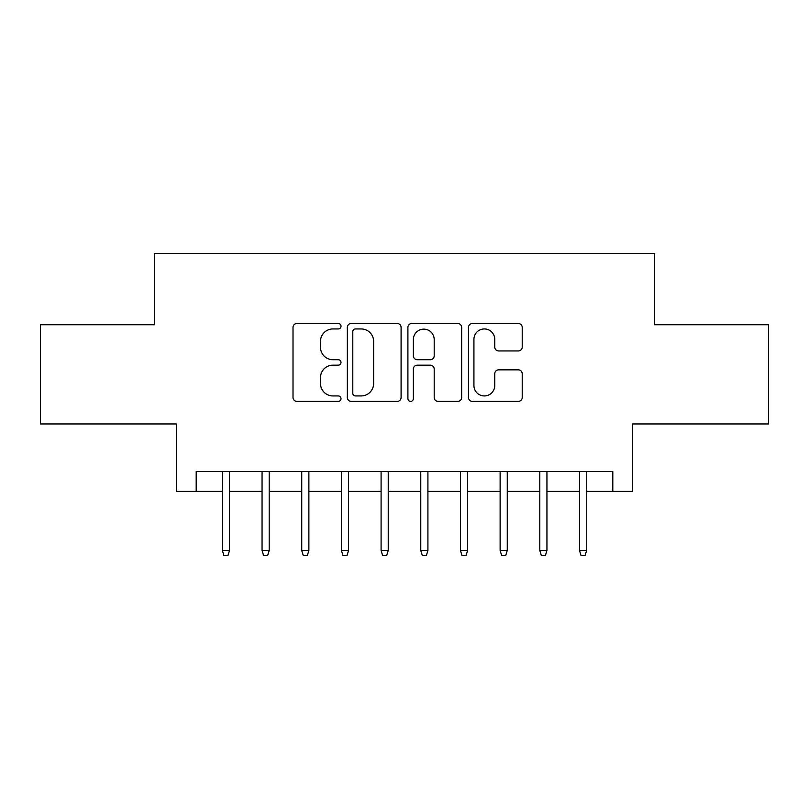 <?xml version="1.0" encoding="UTF-8"?>
<svg xmlns="http://www.w3.org/2000/svg" width="809" height="809" viewBox="0 0 809 809"><rect width="100%" height="100%" fill="white"/><g stroke="black" fill="none" stroke-linecap="round" stroke-linejoin="round"><path stroke-width="1.21" d="M341.014 326.219A2.73 2.73 0 0 0 338.293 323.489L296.913 323.489A3.893 3.893 0 0 0 293.01 327.392L293.01 397.492A3.893 3.893 0 0 0 296.913 401.385L338.293 401.385A2.73 2.73 0 0 0 341.014 398.665A2.73 2.73 0 0 0 338.293 395.935L332.934 395.935A12.459 12.459 0 0 1 320.475 383.476L320.475 377.631A12.459 12.459 0 0 1 332.934 365.162L338.293 365.162A2.73 2.73 0 0 0 341.014 362.442A2.73 2.73 0 0 0 338.293 359.712L332.934 359.712A12.459 12.459 0 0 1 320.475 347.253L320.475 341.408A12.459 12.459 0 0 1 332.934 328.95L338.293 328.95A2.73 2.73 0 0 0 341.014 326.219M518.326 350.954A3.893 3.893 0 0 0 522.22 347.061L522.22 327.392A3.893 3.893 0 0 0 518.326 323.489L472.365 323.489A3.893 3.893 0 0 0 468.472 327.392L468.472 397.492A3.893 3.893 0 0 0 472.365 401.385L518.326 401.385A3.893 3.893 0 0 0 522.22 397.492L522.22 373.738A3.893 3.893 0 0 0 518.326 369.844L498.657 369.844A3.893 3.893 0 0 0 494.764 373.738L494.764 385.519A10.416 10.416 0 0 1 484.338 395.935A10.416 10.416 0 0 1 473.922 385.519L473.922 339.365A10.416 10.416 0 0 1 484.338 328.95A10.416 10.416 0 0 1 494.764 339.365L494.764 347.061A3.893 3.893 0 0 0 498.657 350.954L518.326 350.954M196.193 491.397L196.193 471.556L612.807 471.556L612.807 491.397L632.648 491.397L632.648 423.946L768.55 423.946L768.55 324.743L654.471 324.743L654.471 253.328L154.529 253.328L154.529 324.743L40.45 324.743L40.45 423.946L176.352 423.946L176.352 491.397L222.374 491.397M401.092 327.392A3.893 3.893 0 0 0 397.199 323.489L351.237 323.489A3.893 3.893 0 0 0 347.344 327.392L347.344 397.492A3.893 3.893 0 0 0 351.237 401.385L397.199 401.385A3.893 3.893 0 0 0 401.092 397.492L401.092 327.392M411.801 323.489L457.763 323.489A3.893 3.893 0 0 1 461.656 327.392L461.656 397.492A3.893 3.893 0 0 1 457.763 401.385L438.094 401.385A3.893 3.893 0 0 1 434.2 397.492L434.2 369.066A3.893 3.893 0 0 0 430.307 365.162L417.252 365.162A3.893 3.893 0 0 0 413.359 369.066L413.359 398.665A2.73 2.73 0 0 1 410.638 401.385A2.73 2.73 0 0 1 407.908 398.665L407.908 327.392A3.893 3.893 0 0 1 411.801 323.489M229.513 491.397L262.055 491.397M269.195 491.397L301.737 491.397M308.876 491.397L341.408 491.397M348.558 491.397L381.09 491.397M388.229 491.397L420.771 491.397M427.91 491.397L460.442 491.397M467.592 491.397L500.124 491.397M507.263 491.397L539.805 491.397M546.945 491.397L579.487 491.397M586.626 491.397L612.807 491.397M355.525 328.95A2.73 2.73 0 0 0 352.795 331.67L352.795 393.204A2.73 2.73 0 0 0 355.525 395.935L361.168 395.935A12.459 12.459 0 0 0 373.637 383.476L373.637 341.408A12.459 12.459 0 0 0 361.168 328.95L355.525 328.95M434.2 339.558A10.416 10.416 0 0 0 423.774 329.142A10.416 10.416 0 0 0 413.359 339.558L413.359 355.818A3.893 3.893 0 0 0 417.252 359.712L430.307 359.712A3.893 3.893 0 0 0 434.2 355.818L434.2 339.558M222.374 550.514L223.962 555.672L227.936 555.672L229.513 550.514L222.374 550.514L222.374 471.556M229.513 550.514L229.513 471.556M262.055 550.514L263.643 555.672L267.607 555.672L269.195 550.514L262.055 550.514L262.055 471.556M269.195 550.514L269.195 471.556M301.737 550.514L303.324 555.672L307.289 555.672L308.876 550.514L301.737 550.514L301.737 471.556M308.876 550.514L308.876 471.556M341.408 550.514L342.996 555.672L346.97 555.672L348.558 550.514L341.408 550.514L341.408 471.556M348.558 550.514L348.558 471.556M381.09 550.514L382.677 555.672L386.641 555.672L388.229 550.514L381.09 550.514L381.09 471.556M388.229 550.514L388.229 471.556M420.771 550.514L422.359 555.672L426.323 555.672L427.91 550.514L420.771 550.514L420.771 471.556M427.91 550.514L427.91 471.556M460.442 550.514L462.03 555.672L466.004 555.672L467.592 550.514L460.442 550.514L460.442 471.556M467.592 550.514L467.592 471.556M500.124 550.514L501.711 555.672L505.676 555.672L507.263 550.514L500.124 550.514L500.124 471.556M507.263 550.514L507.263 471.556M539.805 550.514L541.393 555.672L545.357 555.672L546.945 550.514L539.805 550.514L539.805 471.556M546.945 550.514L546.945 471.556M579.487 550.514L581.064 555.672L585.038 555.672L586.626 550.514L579.487 550.514L579.487 471.556M586.626 550.514L586.626 471.556"/></g></svg>
